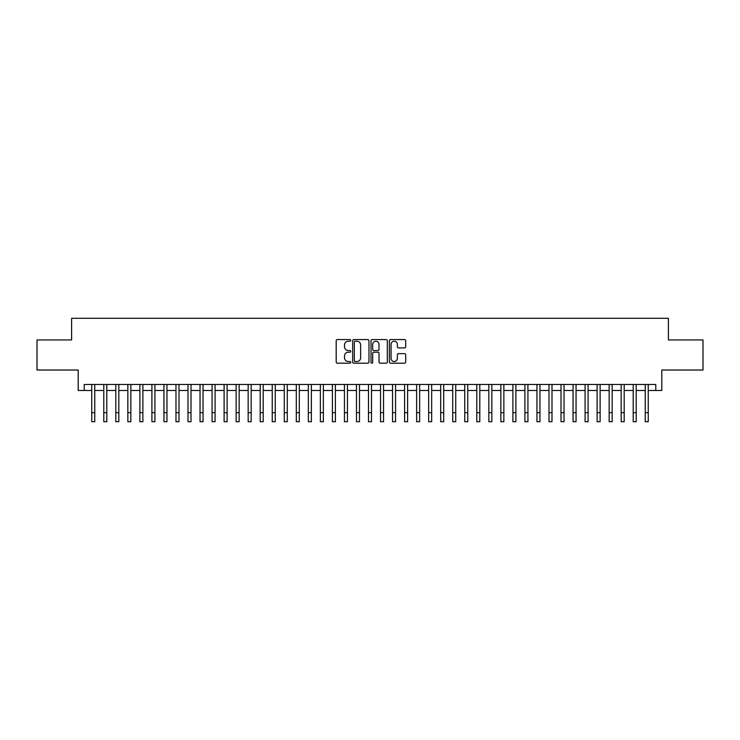 <?xml version="1.0" encoding="UTF-8"?>
<svg xmlns="http://www.w3.org/2000/svg" width="740" height="740" viewBox="0 0 740 740"><rect width="100%" height="100%" fill="white"/><g stroke="black" fill="none" stroke-linecap="round" stroke-linejoin="round"><path stroke-width="1.11" d="M350.751 340.4A0.823 0.823 0 0 0 349.918 339.568L337.375 339.568A1.184 1.184 0 0 0 336.191 340.752L336.191 362.008A1.184 1.184 0 0 0 337.375 363.192L349.918 363.192A0.823 0.823 0 0 0 350.751 362.36A0.823 0.823 0 0 0 349.918 361.536L348.3 361.536A3.783 3.783 0 0 1 344.516 357.753L344.516 355.986A3.783 3.783 0 0 1 348.3 352.203L349.918 352.203A0.823 0.823 0 0 0 350.751 351.38A0.823 0.823 0 0 0 349.918 350.557L348.3 350.557A3.783 3.783 0 0 1 344.516 346.773L344.516 345.007A3.783 3.783 0 0 1 348.3 341.223L349.918 341.223A0.823 0.823 0 0 0 350.751 340.4M404.521 347.893A1.184 1.184 0 0 0 405.696 346.718L405.696 340.752A1.184 1.184 0 0 0 404.521 339.568L390.581 339.568A1.184 1.184 0 0 0 389.397 340.752L389.397 362.008A1.184 1.184 0 0 0 390.581 363.192L404.521 363.192A1.184 1.184 0 0 0 405.696 362.008L405.696 354.802A1.184 1.184 0 0 0 404.521 353.628L398.555 353.628A1.184 1.184 0 0 0 397.371 354.802L397.371 358.382A3.163 3.163 0 0 1 394.217 361.536A3.163 3.163 0 0 1 391.053 358.382L391.053 344.378A3.163 3.163 0 0 1 394.217 341.223A3.163 3.163 0 0 1 397.371 344.378L397.371 346.718A1.184 1.184 0 0 0 398.555 347.893L404.521 347.893M84.231 390.489L84.231 384.467L655.77 384.467L655.77 390.489L661.791 390.489L661.791 370.028L703 370.028L703 339.947L668.405 339.947L668.405 318.293L71.595 318.293L71.595 339.947L37 339.947L37 370.028L78.209 370.028L78.209 390.489L91.751 390.489M368.964 340.752A1.184 1.184 0 0 0 367.789 339.568L353.85 339.568A1.184 1.184 0 0 0 352.666 340.752L352.666 362.008A1.184 1.184 0 0 0 353.85 363.192L367.789 363.192A1.184 1.184 0 0 0 368.964 362.008L368.964 340.752M372.211 339.568L386.151 339.568A1.184 1.184 0 0 1 387.335 340.752L387.335 362.008A1.184 1.184 0 0 1 386.151 363.192L380.184 363.192A1.184 1.184 0 0 1 379.01 362.008L379.01 353.387A1.184 1.184 0 0 0 377.825 352.203L373.867 352.203A1.184 1.184 0 0 0 372.683 353.387L372.683 362.36A0.823 0.823 0 0 1 371.859 363.192A0.823 0.823 0 0 1 371.036 362.36L371.036 340.752A1.184 1.184 0 0 1 372.211 339.568M94.757 390.489L103.785 390.489M106.791 390.489L115.81 390.489M118.826 390.489L127.844 390.489M130.851 390.489L139.879 390.489M142.885 390.489L151.913 390.489M154.919 390.489L163.947 390.489M166.953 390.489L175.972 390.489M178.988 390.489L188.006 390.489M191.013 390.489L200.041 390.489M203.047 390.489L212.075 390.489M215.081 390.489L224.109 390.489M227.115 390.489L236.134 390.489M239.15 390.489L248.168 390.489M251.175 390.489L260.203 390.489M263.209 390.489L272.237 390.489M275.243 390.489L284.271 390.489M287.277 390.489L296.305 390.489M299.312 390.489L308.33 390.489M311.346 390.489L320.364 390.489M323.371 390.489L332.399 390.489M335.405 390.489L344.433 390.489M347.439 390.489L356.467 390.489M359.474 390.489L368.492 390.489M371.508 390.489L380.526 390.489M383.533 390.489L392.561 390.489M395.567 390.489L404.595 390.489M407.601 390.489L416.629 390.489M419.636 390.489L428.654 390.489M431.67 390.489L440.689 390.489M443.695 390.489L452.723 390.489M455.729 390.489L464.757 390.489M467.763 390.489L476.791 390.489M479.798 390.489L488.826 390.489M491.832 390.489L500.851 390.489M503.866 390.489L512.885 390.489M515.891 390.489L524.919 390.489M527.925 390.489L536.953 390.489M539.96 390.489L548.988 390.489M551.994 390.489L561.013 390.489M564.028 390.489L573.047 390.489M576.053 390.489L585.081 390.489M588.087 390.489L597.115 390.489M600.121 390.489L609.149 390.489M612.156 390.489L621.174 390.489M624.19 390.489L633.209 390.489M636.215 390.489L645.243 390.489M648.249 390.489L655.77 390.489M355.144 341.223A0.823 0.823 0 0 0 354.321 342.046L354.321 360.713A0.823 0.823 0 0 0 355.144 361.536L356.865 361.536A3.783 3.783 0 0 0 360.639 357.753L360.639 345.007A3.783 3.783 0 0 0 356.865 341.223L355.144 341.223M379.01 344.442A3.163 3.163 0 0 0 375.846 341.279A3.163 3.163 0 0 0 372.683 344.442L372.683 349.373A1.184 1.184 0 0 0 373.867 350.557L377.825 350.557A1.184 1.184 0 0 0 379.01 349.373L379.01 344.442M91.751 412.689L94.757 412.689L94.757 421.707L91.751 421.707L91.751 384.467M94.757 412.689L94.757 384.467M103.785 412.689L106.791 412.689L106.791 421.707L103.785 421.707L103.785 384.467M106.791 412.689L106.791 384.467M115.81 412.689L118.826 412.689L118.826 421.707L115.81 421.707L115.81 384.467M118.826 412.689L118.826 384.467M127.844 412.689L130.851 412.689L130.851 421.707L127.844 421.707L127.844 384.467M130.851 412.689L130.851 384.467M139.879 412.689L142.885 412.689L142.885 421.707L139.879 421.707L139.879 384.467M142.885 412.689L142.885 384.467M151.913 412.689L154.919 412.689L154.919 421.707L151.913 421.707L151.913 384.467M154.919 412.689L154.919 384.467M163.947 412.689L166.953 412.689L166.953 421.707L163.947 421.707L163.947 384.467M166.953 412.689L166.953 384.467M175.972 412.689L178.988 412.689L178.988 421.707L175.972 421.707L175.972 384.467M178.988 412.689L178.988 384.467M188.006 412.689L191.013 412.689L191.013 421.707L188.006 421.707L188.006 384.467M191.013 412.689L191.013 384.467M200.041 412.689L203.047 412.689L203.047 421.707L200.041 421.707L200.041 384.467M203.047 412.689L203.047 384.467M212.075 412.689L215.081 412.689L215.081 421.707L212.075 421.707L212.075 384.467M215.081 412.689L215.081 384.467M224.109 412.689L227.115 412.689L227.115 421.707L224.109 421.707L224.109 384.467M227.115 412.689L227.115 384.467M236.134 412.689L239.15 412.689L239.15 421.707L236.134 421.707L236.134 384.467M239.15 412.689L239.15 384.467M248.168 412.689L251.175 412.689L251.175 421.707L248.168 421.707L248.168 384.467M251.175 412.689L251.175 384.467M260.203 412.689L263.209 412.689L263.209 421.707L260.203 421.707L260.203 384.467M263.209 412.689L263.209 384.467M272.237 412.689L275.243 412.689L275.243 421.707L272.237 421.707L272.237 384.467M275.243 412.689L275.243 384.467M284.271 412.689L287.277 412.689L287.277 421.707L284.271 421.707L284.271 384.467M287.277 412.689L287.277 384.467M296.305 412.689L299.312 412.689L299.312 421.707L296.305 421.707L296.305 384.467M299.312 412.689L299.312 384.467M308.33 412.689L311.346 412.689L311.346 421.707L308.33 421.707L308.33 384.467M311.346 412.689L311.346 384.467M320.364 412.689L323.371 412.689L323.371 421.707L320.364 421.707L320.364 384.467M323.371 412.689L323.371 384.467M332.399 412.689L335.405 412.689L335.405 421.707L332.399 421.707L332.399 384.467M335.405 412.689L335.405 384.467M344.433 412.689L347.439 412.689L347.439 421.707L344.433 421.707L344.433 384.467M347.439 412.689L347.439 384.467M356.467 412.689L359.474 412.689L359.474 421.707L356.467 421.707L356.467 384.467M359.474 412.689L359.474 384.467M368.492 412.689L371.508 412.689L371.508 421.707L368.492 421.707L368.492 384.467M371.508 412.689L371.508 384.467M380.526 412.689L383.533 412.689L383.533 421.707L380.526 421.707L380.526 384.467M383.533 412.689L383.533 384.467M392.561 412.689L395.567 412.689L395.567 421.707L392.561 421.707L392.561 384.467M395.567 412.689L395.567 384.467M404.595 412.689L407.601 412.689L407.601 421.707L404.595 421.707L404.595 384.467M407.601 412.689L407.601 384.467M416.629 412.689L419.636 412.689L419.636 421.707L416.629 421.707L416.629 384.467M419.636 412.689L419.636 384.467M428.654 412.689L431.67 412.689L431.67 421.707L428.654 421.707L428.654 384.467M431.67 412.689L431.67 384.467M440.689 412.689L443.695 412.689L443.695 421.707L440.689 421.707L440.689 384.467M443.695 412.689L443.695 384.467M452.723 412.689L455.729 412.689L455.729 421.707L452.723 421.707L452.723 384.467M455.729 412.689L455.729 384.467M464.757 412.689L467.763 412.689L467.763 421.707L464.757 421.707L464.757 384.467M467.763 412.689L467.763 384.467M476.791 412.689L479.798 412.689L479.798 421.707L476.791 421.707L476.791 384.467M479.798 412.689L479.798 384.467M488.826 412.689L491.832 412.689L491.832 421.707L488.826 421.707L488.826 384.467M491.832 412.689L491.832 384.467M500.851 412.689L503.866 412.689L503.866 421.707L500.851 421.707L500.851 384.467M503.866 412.689L503.866 384.467M512.885 412.689L515.891 412.689L515.891 421.707L512.885 421.707L512.885 384.467M515.891 412.689L515.891 384.467M524.919 412.689L527.925 412.689L527.925 421.707L524.919 421.707L524.919 384.467M527.925 412.689L527.925 384.467M536.953 412.689L539.96 412.689L539.96 421.707L536.953 421.707L536.953 384.467M539.96 412.689L539.96 384.467M548.988 412.689L551.994 412.689L551.994 421.707L548.988 421.707L548.988 384.467M551.994 412.689L551.994 384.467M561.013 412.689L564.028 412.689L564.028 421.707L561.013 421.707L561.013 384.467M564.028 412.689L564.028 384.467M573.047 412.689L576.053 412.689L576.053 421.707L573.047 421.707L573.047 384.467M576.053 412.689L576.053 384.467M585.081 412.689L588.087 412.689L588.087 421.707L585.081 421.707L585.081 384.467M588.087 412.689L588.087 384.467M597.115 412.689L600.121 412.689L600.121 421.707L597.115 421.707L597.115 384.467M600.121 412.689L600.121 384.467M609.149 412.689L612.156 412.689L612.156 421.707L609.149 421.707L609.149 384.467M612.156 412.689L612.156 384.467M621.174 412.689L624.19 412.689L624.19 421.707L621.174 421.707L621.174 384.467M624.19 412.689L624.19 384.467M633.209 412.689L636.215 412.689L636.215 421.707L633.209 421.707L633.209 384.467M636.215 412.689L636.215 384.467M645.243 412.689L648.249 412.689L648.249 421.707L645.243 421.707L645.243 384.467M648.249 412.689L648.249 384.467"/></g></svg>
